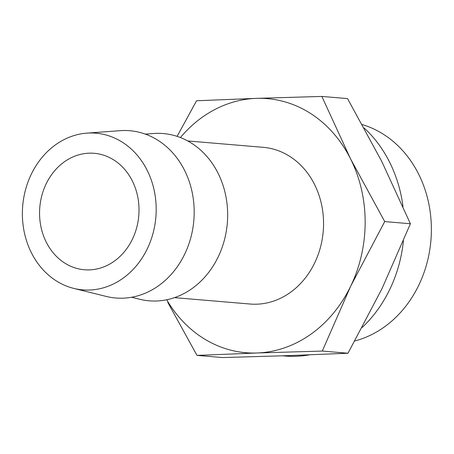 <?xml version="1.0" encoding="UTF-8"?>
<svg xmlns="http://www.w3.org/2000/svg" width="454" height="454" viewBox="0 0 454 454"><rect width="100%" height="100%" fill="white"/><g stroke="black" fill="none" stroke-linecap="round" stroke-linejoin="round"><path stroke-width="0.68" d="M166.692 299.765A127.495 108.358 -85.2 0 0 256.873 352.996L197.002 355.397L222.693 357.57L288.114 355.635L347.985 353.235L381.967 288.727L410.405 223.754L381.746 161.414L347.537 98.603L321.846 96.43L350.505 158.769A127.495 108.358 -85.2 0 0 256.425 98.365A127.495 108.358 -85.2 0 0 180.408 137.534M197.002 355.397L167.753 302.324M177.128 136.359L196.554 100.765L256.425 98.365L321.846 96.43M322.289 351.061L256.873 352.996A127.495 108.358 -85.2 0 0 350.726 286.088L322.289 351.061L347.985 353.235M384.714 221.58L350.726 286.088A127.495 108.358 -85.2 0 0 350.505 158.769L384.714 221.58L410.405 223.754M354.852 340.954A111.321 94.608 -85.2 0 0 431.3 233.884A111.321 94.608 -85.2 0 0 362.292 124.6M282.592 355.822L284.959 356.027A127.495 108.358 -85.2 0 0 309.316 354.858M362.218 327.436A127.495 108.358 -85.2 0 0 403.413 240.881M402.999 206.593A127.495 108.358 -85.2 0 0 364.159 127.994M174.489 297.637L250.023 304.021A78.621 66.823 -85.2 0 0 323.231 231.307A78.621 66.823 -85.2 0 0 263.275 147.334L187.74 140.95M131.569 297.251L139.667 299.254A83.933 71.335 -85.2 0 0 227.182 224.599A83.933 71.335 -85.2 0 0 156.085 133.368A83.933 71.335 -85.2 0 0 153.685 133.499L145.365 134.117M73.769 288.398L106.196 296.428A83.933 71.335 -85.2 0 0 193.71 221.768A83.933 71.335 -85.2 0 0 122.608 130.542A83.933 71.335 -85.2 0 0 120.214 130.673L86.901 133.136A78.621 66.823 -85.2 0 0 22.7 205.895A78.621 66.823 -85.2 0 0 73.769 288.398A78.621 66.823 -85.2 0 0 155.745 218.47A78.621 66.823 -85.2 0 0 89.149 133.016A78.621 66.823 -85.2 0 0 86.901 133.136M89.183 153.174A58.435 49.662 -85.2 0 0 39.611 210.293A58.435 49.662 -85.2 0 0 84.359 269.755A58.435 49.662 -85.2 0 0 138.771 215.712A58.435 49.662 -85.2 0 0 94.205 153.299A58.435 49.662 -85.2 0 0 89.183 153.174"/></g></svg>
